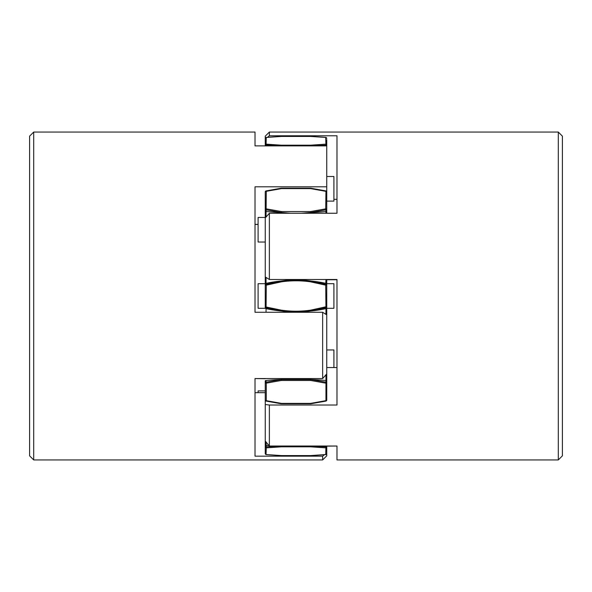 <?xml version="1.0" encoding="UTF-8"?>
<svg xmlns="http://www.w3.org/2000/svg" width="592" height="592" viewBox="0 0 592 592"><rect width="100%" height="100%" fill="white"/><g stroke="black" fill="none" stroke-linecap="round" stroke-linejoin="round"><path stroke-width="0.89" d="M265.26 389.884L265.26 385.229M265.26 385.547L265.26 389.899M265.26 383.113L265.253 385.14M265.26 385.651L265.26 397.817M265.26 452.429L265.26 453.568A1.021 0.792 180 0 0 266.037 454.338L266.289 454.545A1.021 0.977 180 0 1 265.26 453.568L265.26 446.864A1.021 0.977 0 0 0 266.289 447.841L266.037 454.338M283.05 446.028L265.26 446.864L265.26 404.521L265.26 441.04L269.36 446.028L269.36 405.024L265.26 404.521L265.26 382.543L265.26 400.081A1.021 1.021 180 0 0 266.037 401.073L281.304 403.788L310.682 403.796L325.963 401.073A1.021 1.021 180 0 0 326.74 400.081L326.74 352.255M266.289 400.688L266.037 401.073L281.311 403.796L281.429 403.381L266.289 400.688A1.021 0.599 180 0 1 265.26 400.081L265.26 382.543A1.021 0.599 0 0 0 266.289 383.142L266.289 400.688L266.037 401.073L265.26 400.081M326.74 399.977L326.74 380.863A1.021 0.37 0 0 0 325.963 380.508A122.951 44.733 180 0 0 310.696 379.479L281.304 379.479A122.951 44.733 180 0 0 266.037 380.508L266.037 382.18A1.021 0.37 180 0 0 265.26 382.543L265.26 380.863A1.021 0.37 0 0 1 266.037 380.508L266.037 382.18L281.304 379.479L281.429 380.449L310.571 380.449L325.711 383.142A1.021 0.599 0 0 0 326.74 382.543L326.74 400.081A1.021 0.599 180 0 1 325.711 400.688L310.571 403.381L281.429 403.381L281.304 403.788L310.689 403.796L310.571 403.381M265.26 306.493L265.26 306.841A1.021 0.866 0 0 0 266.037 307.677L281.304 311.029C291.101 312.421 300.899 312.421 310.696 311.029L325.963 307.677A1.021 0.866 0 0 0 326.74 306.841L326.74 284.145M265.26 307.921L265.26 306.345M265.26 307.81A1.021 0.866 0 0 0 266.037 308.647A122.951 103.511 0 0 0 281.304 311.029L281.429 310.171L265.26 306.841L265.26 285.159L266.289 285.159L266.037 312.273M324.423 454.715L322.64 456.173L255.019 456.173L255.019 378.554L322.64 378.554L326.74 373.885L326.74 284.19A1.021 0.866 0 0 0 325.963 283.353A122.951 103.511 180 0 0 310.696 280.971C300.899 279.579 291.101 279.579 281.304 280.971L266.037 284.323A1.021 0.866 180 0 0 265.26 285.159L265.26 274.244M267.51 137.292L269.36 135.775L336.981 135.775L336.981 213.253L269.36 213.253L265.26 217.923L265.26 285.499M265.26 285.633L265.26 254.042M265.26 251.223L265.26 209.457A1.021 0.37 0 0 0 266.037 209.82L281.304 212.521L290.605 213.253M266.289 191.312L266.037 190.927L266.289 191.312L281.429 188.619L310.571 188.619L325.711 191.312A1.021 0.599 0 0 1 326.74 191.919L326.74 209.457L326.74 191.919A1.021 1.021 -0 0 0 325.963 190.927L310.689 188.204L281.318 188.204L266.037 190.927A1.021 1.021 -0 0 0 265.26 191.919L265.26 211.137A1.021 0.37 0 0 0 266.037 211.492A122.951 44.733 0 0 0 281.304 212.521L281.429 211.551L266.289 208.858A1.021 0.599 180 0 0 265.26 209.457L265.26 191.919A1.021 0.599 0 0 1 266.289 191.312L266.037 217.064M326.74 213.253L326.74 209.457A1.021 0.599 180 0 0 325.711 208.858L325.963 190.927L310.696 188.212L281.311 188.204L266.045 190.92L265.26 191.919L265.26 209.457M265.26 145.884L265.26 145.136L266.037 144.885L281.304 145.906L281.429 145.188L266.289 144.159A1.021 0.977 180 0 0 265.26 145.136L265.26 138.432A1.021 0.977 0 0 1 266.289 137.455L266.037 145.884M269.36 135.775L269.36 132.06L265.26 136.16L265.26 145.136M265.26 234.587L265.26 251.149M265.26 307.84L265.253 307.167M326.74 362.245L326.74 358.005M326.74 337.928L326.74 307.921M326.74 314.633L326.74 317.763M325.963 213.253L325.963 211.492A1.021 0.37 0 0 0 326.74 211.137L326.74 186.806L255.019 186.806L255.019 312.273L322.64 312.273L326.74 314.848L326.74 308.299L326.74 314.885M326.74 202.116L326.74 206.453M326.74 208.872L326.74 202.101M326.747 208.636L326.74 206.823M33.7 132.06L29.6 136.16L29.6 455.84L33.7 459.94L33.7 132.06L255.019 132.06L255.019 145.884L326.74 145.884L326.74 145.136A1.021 0.977 180 0 0 325.711 144.159L310.571 145.188L310.696 145.906L326.74 145.136L326.74 186.806L326.74 139.571M325.963 314.396L325.963 308.647A1.021 0.866 0 0 0 326.74 307.81L326.74 306.841L325.711 306.841L310.571 310.171C300.854 311.547 291.138 311.547 281.429 310.171M326.747 340.533L326.74 338.284M326.74 356.695L326.74 371.991M322.64 456.173L322.64 459.94L326.74 455.84L326.74 446.028M266.037 447.115L266.037 441.972L266.289 447.841L281.429 446.812L310.571 446.812L325.711 447.841A1.021 0.977 0 0 0 326.74 446.864L326.74 452.813M326.74 307.855L326.74 308.299L333.91 308.299L333.91 283.701L326.74 283.701L326.74 279.498M265.26 453.568L266.193 454.589L281.385 455.618L310.615 455.618L325.807 454.589L326.74 453.568A1.021 0.977 180 0 1 325.711 454.545L310.571 455.574L281.429 455.574L266.289 454.545M326.74 446.864L308.95 446.028M326.74 382.543A1.021 0.37 180 0 0 325.963 382.18L310.696 379.479L310.571 380.449M310.571 310.171L310.696 311.029A122.951 103.511 0 0 0 325.963 308.647L325.711 285.159L326.74 285.159A1.021 0.866 180 0 0 325.963 284.323L310.696 280.971L310.571 281.829L325.711 285.159L325.963 279.498M301.395 213.253L310.696 212.521L325.963 209.82A1.021 0.37 0 0 0 326.74 209.457M266.289 137.455L281.429 136.426L310.571 136.426L325.711 137.455A1.021 0.977 0 0 1 326.74 138.432L326.74 138.432A1.021 0.792 0 0 0 325.963 137.662L325.963 137.662M326.74 176.512L333.91 176.512L333.91 201.102L326.74 201.102M326.74 349.953L333.91 349.953L333.91 367.543M265.26 254.079L265.26 284.079M258.09 392.674L258.09 390.898L265.26 390.898M265.26 242.047L258.09 242.047L258.09 217.456L265.26 217.456M265.26 308.299L258.09 308.299L258.09 283.701L265.26 283.701M322.64 312.273L322.64 378.554M255.019 378.554L265.26 378.717M255.019 312.273L255.019 265.86M255.019 224.442L258.09 224.442M255.019 392.674L265.26 392.674M255.019 224.368L258.09 224.368M558.3 132.06L558.3 459.94L562.4 455.84L562.4 136.16L558.3 132.06L269.36 132.06M269.36 405.024L336.981 405.024L336.981 279.498L269.36 279.498L269.36 213.253M558.3 459.94L336.981 459.94L336.981 446.028L269.36 446.028M336.981 446.028L326.74 446.131M336.981 279.757L326.74 279.757M336.981 199.326L333.91 199.326L336.981 199.304M265.26 276.93L269.36 279.498M336.981 367.543L326.74 367.543L326.74 357.213M265.26 445.132L266.037 445.384A122.951 31.124 180 0 0 268.983 445.561M266.037 382.18L266.289 383.142L281.429 380.449M265.26 285.159L265.26 284.19A1.021 0.866 0 0 1 266.037 283.353L266.289 285.159L281.429 281.829C291.146 280.453 300.862 280.453 310.571 281.829M266.037 277.389L266.037 283.353A122.951 103.511 180 0 1 281.304 280.971L281.429 281.829M266.037 211.492L266.037 209.82M325.711 454.545L325.963 446.028M312.887 446.028A122.951 31.124 180 0 1 310.696 446.094L310.571 446.812M279.113 446.028A122.951 31.124 180 0 0 281.304 446.094L281.429 446.812M310.689 403.796L325.955 401.08L325.963 374.743M325.963 209.82L325.711 208.858L310.571 211.551L310.696 212.521A122.951 44.733 0 0 0 325.963 211.492L325.963 209.82L325.963 211.492M310.571 211.551L281.429 211.551M325.711 191.312L325.963 190.927L326.74 191.919M310.696 188.212L310.571 188.619M281.304 188.212L281.429 188.619L281.304 188.212M310.571 145.188L281.429 145.188M325.963 145.884L325.711 137.455M265.253 253.295L265.253 251.459M326.74 138.432L325.807 137.411L310.615 136.382L281.385 136.382L266.193 137.411L265.26 138.432M265.26 284.153L265.253 285.825M325.955 401.08L326.74 400.081M326.74 145.136L326.74 145.884M322.64 459.94L33.7 459.94"/></g></svg>
